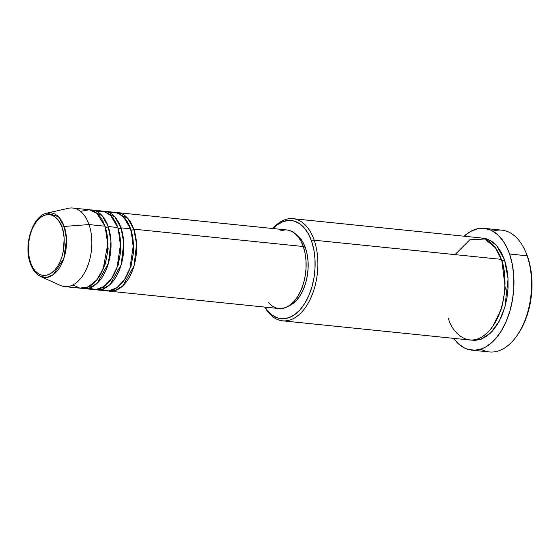 <?xml version="1.0" encoding="UTF-8"?>
<svg xmlns="http://www.w3.org/2000/svg" width="560" height="560" viewBox="0 0 560 560"><rect width="100%" height="100%" fill="white"/><g stroke="black" fill="none" stroke-linecap="round" stroke-linejoin="round"><path stroke-width="0.84" d="M62.034 227.416C65.184 233.982 66.437 256.515 54.915 269.878C43.155 282.569 32.459 270.599 30.576 262.619A1.974 1.008 160.9 0 0 30.31 263.424A1.974 1.008 -19.1 0 1 30.576 262.619L29.197 257.432L28.476 251.762L28.441 245.84L29.092 239.883L30.408 234.122L32.333 228.781L34.79 224.063L37.695 220.15L40.929 217.196L44.373 215.313L47.887 214.564L51.338 214.991L54.6 216.566L57.54 219.24L60.053 222.901L62.034 227.416L63.413 232.603L64.134 238.273L63.518 250.152L62.202 255.913L60.277 261.254L57.82 265.965L54.915 269.878L51.681 272.839L48.237 274.722L44.723 275.471L41.272 275.044L38.01 273.462L35.07 270.795L32.557 267.127L30.576 262.619C27.426 256.053 26.173 233.52 37.695 220.15C49.455 207.466 60.151 219.436 62.034 227.416A1.974 1.008 -19.1 0 1 64.197 226.436A1.974 1.008 160.9 0 0 62.034 227.416M40.656 276.479L46.613 277.424L53.235 274.666L63.777 258.643L66.507 239.484L64.197 226.436A32.473 18.858 95.8 0 1 61.831 263.501A32.473 18.858 95.8 0 1 40.656 276.479A32.473 18.858 95.8 0 1 30.779 263.837A1.974 1.008 -19.1 0 1 30.31 263.424C31.969 268.219 34.356 271.908 37.471 274.491L40.656 276.479L60.382 285.425A39.487 22.932 -84.2 0 0 86.128 269.633A39.487 22.932 -84.2 0 0 89.012 224.574L64.197 226.436L89.012 224.574A39.487 22.932 95.8 0 1 87.514 266.42A39.487 22.932 95.8 0 1 64.666 286.594L80.661 288.232A39.487 22.932 -84.2 0 0 103.509 268.058A39.487 22.932 -84.2 0 0 105 226.212L96.796 213.262L89.467 209.762L80.458 211.337M286.888 229.964L289.478 230.468L293.692 232.512L297.493 235.963L300.734 240.695L303.296 246.526L133.784 229.159A39.487 22.932 95.8 0 1 132.293 271.012A39.487 22.932 95.8 0 1 109.445 291.179L278.95 308.546A39.487 22.932 -84.2 0 0 301.798 288.372A39.487 22.932 -84.2 0 0 303.296 246.526A39.487 22.932 -84.2 0 0 287 229.978L117.495 212.611A39.487 22.932 95.8 0 0 115.885 212.548L127.68 218.253L133.784 229.159A1.974 1.008 -19.1 0 1 131.173 230.132L129.682 226.45M117.495 212.611A39.487 22.932 95.8 0 1 133.784 229.159A1.974 1.008 160.9 0 1 131.173 230.132L133.749 251.377L131.026 266.273L124.187 280.105L131.026 266.273L133.749 251.377L131.173 230.132A1.974 1.008 -19.1 0 1 131.012 230.111M101.535 289.485L108.759 290.871L116.865 287.756L124.404 279.776L129.934 268.387L133.399 244.86L130.592 228.83L120.995 227.85L130.592 228.83A39.487 22.932 -84.2 0 0 114.296 212.282L104.699 211.302A39.487 22.932 95.8 0 0 103.089 211.232L114.884 216.937L120.995 227.85A39.487 22.932 95.8 0 1 119.497 269.696A39.487 22.932 95.8 0 1 96.649 289.87L106.246 290.857A39.487 22.932 -84.2 0 0 129.094 270.683A39.487 22.932 -84.2 0 0 130.592 228.83L123.466 216.867L117.257 212.933L109.403 212.674M104.699 211.302A39.487 22.932 95.8 0 1 120.995 227.85A1.974 1.008 -19.1 0 1 118.377 228.823L116.886 225.141L118.377 228.823A1.974 1.008 -19.1 0 1 118.216 228.795M88.746 288.176L95.963 289.562L104.069 286.447L111.615 278.467L117.145 267.078L120.603 243.551L117.796 227.521L108.199 226.534L117.796 227.521A39.487 22.932 -84.2 0 0 101.5 210.973L91.903 209.993A39.487 22.932 95.8 0 0 90.3 209.923L102.095 215.628L108.199 226.534A39.487 22.932 95.8 0 1 106.701 268.387A39.487 22.932 95.8 0 1 83.86 288.561L93.45 289.541A39.487 22.932 -84.2 0 0 116.298 269.374A39.487 22.932 -84.2 0 0 117.796 227.521L110.677 215.558L104.461 211.624L96.614 211.358M91.903 209.993A39.487 22.932 95.8 0 1 108.199 226.534A1.974 1.008 -19.1 0 1 105.588 227.507L104.097 223.825L105.588 227.507A1.974 1.008 -19.1 0 1 105.427 227.486M282.541 320.824L469.637 339.99A51.338 29.813 -84.2 0 0 499.338 313.768A51.338 29.813 -84.2 0 0 501.284 259.364L314.188 240.191L311.57 241.164A49.364 28.665 95.8 0 1 303.156 305.851A49.364 28.665 95.8 0 1 265.034 307.125L268.023 311.213L272.776 315.532L278.04 318.08L283.619 318.766L289.296 317.562L294.854 314.51L300.076 309.743L304.766 303.422L308.735 295.806L311.843 287.182L313.964 277.879L315.014 268.261L314.958 258.692L313.796 249.543L311.57 241.164L308.371 233.877L304.318 227.962L299.565 223.65L294.301 221.102L288.722 220.416L283.045 221.62L277.494 224.665L273.084 228.55A49.364 28.665 95.8 0 1 311.57 241.164L314.188 240.191A51.338 29.813 95.8 0 1 312.242 294.602A51.338 29.813 95.8 0 1 282.541 320.824A51.338 29.813 95.8 0 1 264.796 307.097A51.338 29.813 -84.2 0 0 304.822 308.315A51.338 29.813 -84.2 0 0 314.188 240.191L501.284 259.364L495.404 247.737L484.799 239.008L469.784 239.82L454.993 254.618M516.502 336.308L517.433 335.013A59.234 34.398 -84.2 0 0 527.737 257.103L527.149 255.808A61.208 35.546 95.8 0 1 516.502 336.308A61.208 35.546 95.8 0 1 480.816 349.125M501.865 260.659L505.267 288.498L501.732 308.028L492.821 326.221L501.732 308.028L505.267 288.498L501.865 260.659A1.974 1.008 160.9 0 0 504.483 259.686L501.151 252.112L496.937 245.959L491.995 241.472L486.521 238.819L481.691 238.091L490.119 240.324L496.685 245.672L504.483 259.686A1.974 1.008 -19.1 0 1 501.865 260.659L500.01 256.039L501.865 260.659A1.974 1.008 -19.1 0 1 501.711 260.638M96.649 289.87A39.487 22.932 95.8 0 1 95.06 289.611L102.368 289.247L109.998 284.55L121.233 264.586L123.753 242.725L120.995 227.85A1.974 1.008 160.9 0 1 118.377 228.823L120.96 250.068L118.23 264.964L111.391 278.796L118.23 264.964L120.96 250.068L118.377 228.823M109.445 291.179A39.487 22.932 95.8 0 1 107.856 290.92L115.157 290.556L122.794 285.866L134.029 265.895L136.549 244.034L133.784 229.159L303.296 246.526L305.074 253.225L306.005 260.547L306.047 268.198L305.207 275.898L303.513 283.339L301.028 290.234L297.843 296.331L294.098 301.385L289.919 305.2L285.474 307.636L280.931 308.602M288.848 305.928A37.513 21.784 -84.2 0 0 305.473 247.989L303.716 247.807L305.473 247.989L307.167 254.359L308.049 261.31L308.091 268.583L307.293 275.891L305.683 282.961L303.324 289.513L300.3 295.302L296.737 300.104L292.768 303.73L288.547 306.047M471.828 350.14L489.419 351.939A61.208 35.546 -84.2 0 0 524.832 320.677A61.208 35.546 -84.2 0 0 527.149 255.808L509.558 254.002A61.208 35.546 95.8 0 1 507.241 318.871A61.208 35.546 95.8 0 1 471.828 350.14A61.208 35.546 95.8 0 1 453.579 338.345L458.416 343.798L464.653 348.075L467.985 349.377L474.901 350.224L481.943 348.733L485.422 347.123L492.135 342.251L495.306 339.038L501.116 331.205L506.044 321.755L509.901 311.066L512.526 299.53L513.828 287.602L513.758 275.737L512.316 264.397L509.558 254.002L527.149 255.808A61.208 35.546 -84.2 0 0 501.893 230.16L484.302 228.354A61.208 35.546 95.8 0 1 509.558 254.002L507.717 249.291L503.202 241.066L497.714 234.696L491.477 230.419L484.722 228.403L477.708 228.725L470.708 231.378L463.995 236.25M72.919 284.921L79.814 288.12L88.193 286.909L96.6 280.14L103.201 268.828L107.842 243.544L105 226.212L89.012 224.574L105 226.212A39.487 22.932 -84.2 0 0 88.711 209.664L72.716 208.026A39.487 22.932 95.8 0 1 89.012 224.574A39.487 22.932 -84.2 0 0 68.285 208.306L47.152 213.059A32.473 18.858 95.8 0 1 64.197 226.436L58.464 216.713L47.152 213.059C32.543 215.586 23.373 245.063 30.31 263.424M83.86 288.561A39.487 22.932 95.8 0 1 82.271 288.302L89.572 287.931L97.202 283.241L108.444 263.277L110.964 241.416L108.199 226.534A1.974 1.008 160.9 0 1 105.588 227.507L108.164 248.759L105.441 263.655L98.602 277.48L105.441 263.655L108.164 248.759L105.588 227.507M525.889 252.406L529.221 261.996L531.265 272.559L532 283.843L531.398 295.414L529.487 306.817L526.337 317.625L522.067 327.418L517.412 335.048M464.044 236.208A61.208 35.546 95.8 0 1 484.302 228.354M504.483 259.686L506.793 268.401L508.004 277.921L508.06 287.868L506.968 297.871L504.763 307.545L501.536 316.512L497.399 324.436L492.527 331.002L487.095 335.972L481.313 339.136L475.412 340.389L471.24 340.081L480.732 339.346L490.567 333.039L499.072 321.566L504.91 307.041L508.06 278.866L504.483 259.686M448.448 318.479C451.619 331.884 469.574 351.988 489.328 330.68C508.683 308.231 506.576 270.389 501.284 259.364A51.338 29.813 -84.2 0 0 480.102 237.853L292.999 218.68A51.338 29.813 95.8 0 1 314.188 240.191A51.338 29.813 -84.2 0 0 272.846 228.529A51.338 29.813 95.8 0 1 292.999 218.68M296.163 234.549L299.964 237.958L303.044 242.452L305.473 247.989A37.513 21.784 -84.2 0 0 296.163 234.549M276.472 308.056L272.258 306.012L268.457 302.561M280.476 230.888L285.012 229.922M492.905 231.175A61.208 35.546 95.8 0 1 525.252 250.957A61.208 35.546 95.8 0 1 527.149 255.808L527.737 257.103A59.234 34.398 -84.2 0 0 525.896 252.413L525.252 250.957M90.055 285.922L92.022 286.93M102.851 287.238L104.818 288.239"/></g></svg>
